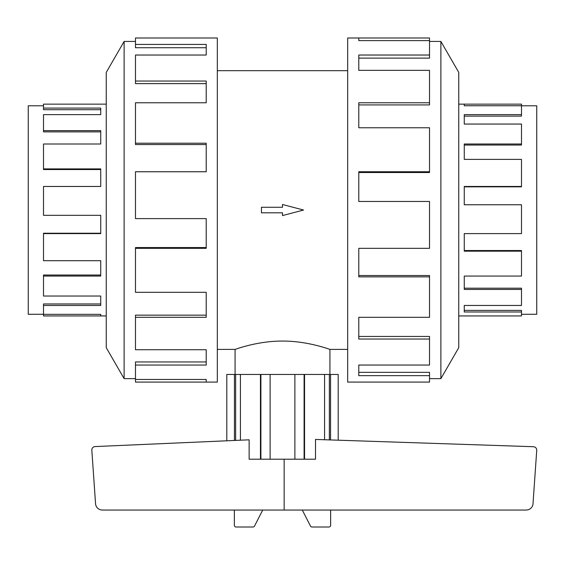 <?xml version="1.0" encoding="UTF-8"?>
<svg xmlns="http://www.w3.org/2000/svg" width="565" height="565" viewBox="0 0 565 565"><rect width="100%" height="100%" fill="white"/><g stroke="black" fill="none" stroke-linecap="round" stroke-linejoin="round"><path stroke-width="0.85" d="M235.075 374.454L235.075 349.396C234.553 349.679 257.011 340.928 282.5 341.076C307.989 340.928 330.447 349.679 329.925 349.396L329.925 374.454M217.327 70.681L347.673 70.681M235.075 349.396L217.327 349.396M347.673 349.396L329.925 349.396M521.495 105.796L536.75 105.796L536.75 314.281L521.495 314.281M521.495 114.624L521.495 116.122L464.268 116.122L464.268 124.053L464.268 114.624L521.495 114.624L521.495 105.747L464.268 105.747L464.268 104.137L521.495 104.137L521.495 105.747M521.495 144.011L521.495 145.043L464.268 145.043L464.268 159.387L464.268 144.011L521.495 144.011L521.495 124.053L464.268 124.053M521.495 186.471L521.495 186.846L464.268 186.846L464.268 204.763L464.268 186.471L521.495 186.471L521.495 159.387L464.268 159.387M464.268 233.606L464.268 250.528L521.495 250.528L521.495 251.178L464.268 251.178L464.268 233.606L521.495 233.606L521.495 204.763L464.268 204.763M464.268 276.066L464.268 288.199L521.495 288.199L521.495 289.442L464.268 289.442L464.268 276.066L521.495 276.066L521.495 251.178M464.268 305.453L464.268 310.383L521.495 310.383L521.495 311.986L464.268 311.986L464.268 305.453L521.495 305.453L521.495 289.442M458.752 104.137L464.268 104.137L464.268 105.747M521.495 311.986L521.495 315.941L458.752 315.941M43.505 105.796L28.25 105.796L28.25 314.281L43.505 314.281M106.248 104.137L43.505 104.137L43.505 109.695L100.732 109.695L100.732 114.624L43.505 114.624L43.505 131.878L100.732 131.878L100.732 144.011L43.505 144.011L43.505 169.549L100.732 169.549L100.732 186.471L43.505 186.471L43.505 215.314L100.732 215.314L100.732 233.606L43.505 233.606L43.505 260.691L100.732 260.691L100.732 276.066L43.505 276.066L43.505 296.025L100.732 296.025L100.732 305.453L43.505 305.453L43.505 315.941L106.248 315.941M429.52 378.642L440.877 378.642L458.752 347.673L458.752 72.405L440.877 41.436L429.52 41.436M358.782 40.609L358.782 37.996L429.52 37.996L429.52 40.609L358.782 40.609L358.782 37.996L347.673 37.996L347.673 382.081L429.52 382.081L429.52 375.654L358.782 375.654L358.782 365.047L358.782 372.342L429.52 372.342L429.52 375.654M135.48 378.642L124.123 378.642L106.248 347.673L106.248 72.405L124.123 41.436L135.48 41.436M124.123 378.642L124.123 41.436M135.48 44.423L206.218 44.423L206.218 55.031L206.218 47.735L135.48 47.735L135.48 37.996L217.327 37.996L217.327 382.081L135.48 382.081L135.48 379.468L206.218 379.468L206.218 382.081L206.218 379.468M206.218 55.031L135.48 55.031L135.48 81.042L206.218 81.042L206.218 102.774L135.48 102.774L135.48 143.213L206.218 143.213L206.218 171.753L135.48 171.753L135.48 218.613L206.218 218.613L206.218 248.325L135.48 248.325L135.48 292.317L206.218 292.317L206.218 317.304L135.48 317.304L135.48 349.728L206.218 349.728L206.218 365.047L135.48 365.047L135.48 379.468M135.48 365.047L135.48 361.946L206.218 361.946L206.218 349.728M135.48 317.304L135.48 315.157L206.218 315.157L206.218 292.317M135.48 248.325L135.48 247.555L206.218 247.555L206.218 218.613M206.218 171.753L206.218 144.548L135.48 144.548L135.48 143.213M206.218 102.774L206.218 83.627L135.48 83.627L135.48 81.042M226.798 440.799L226.798 374.454L338.202 374.454L338.202 440.199L338.202 374.454M304.549 374.454L304.549 459.204L315.517 459.204L315.517 439.443L533.572 446.717C535.514 447.014 536.573 448.144 536.75 450.1L532.957 504.453C532.075 507.921 529.85 509.792 526.283 510.054L102.279 510.054C98.713 509.792 96.488 507.921 95.605 504.453L91.812 449.959C91.982 448.024 93.027 446.894 94.941 446.576L249.137 439.817L249.137 459.204L260.451 459.204L260.451 374.454M284.16 459.204L284.16 510.054M262.704 510.054L254.568 525.98A1.695 1.695 0 0 1 253.007 527.004L236.057 527.004A1.695 1.695 0 0 1 234.362 525.309L234.362 510.054M330.638 510.054L330.638 525.309A1.695 1.695 0 0 1 328.943 527.004L311.993 527.004A1.695 1.695 0 0 1 310.432 525.98L302.296 510.054M330.553 374.454L330.553 439.944M329.367 439.902L329.367 374.454M234.447 440.46L234.447 374.454M235.633 440.41L235.633 374.454M304.549 459.204L260.451 459.204M240.422 374.454L240.422 440.199M260.903 459.204L260.903 374.454M270.119 374.454L270.119 459.204M294.881 459.204L294.881 374.454M304.097 459.204L304.097 374.454M324.578 439.747L324.578 374.454M358.782 365.047L429.52 365.047L429.52 339.035L358.782 339.035L358.782 317.304L358.782 336.45L429.52 336.45L429.52 339.035M358.782 317.304L429.52 317.304L429.52 276.864L358.782 276.864L358.782 248.325L358.782 275.529L429.52 275.529L429.52 276.864M358.782 248.325L429.52 248.325L429.52 201.465L358.782 201.465L358.782 171.753L429.52 171.753L429.52 172.523L358.782 172.523L358.782 201.465M429.52 171.753L429.52 127.761L358.782 127.761L358.782 102.774L429.52 102.774L429.52 104.921L358.782 104.921L358.782 127.761M429.52 102.774L429.52 70.35L358.782 70.35L358.782 55.031L429.52 55.031L429.52 58.131L358.782 58.131L358.782 70.35M429.52 55.031L429.52 40.609M440.877 41.436L440.877 378.642M100.732 215.314L100.732 233.232L43.505 233.232L43.505 233.606M100.732 260.691L100.732 275.035L43.505 275.035L43.505 276.066M100.732 296.025L100.732 303.956L43.505 303.956L43.505 305.453M43.505 314.331L100.732 314.331L100.732 315.941L100.732 314.331M43.505 168.9L100.732 168.9L100.732 186.471M43.505 130.635L100.732 130.635L100.732 144.011M43.505 108.092L100.732 108.092L100.732 114.624M282.5 212.807L282.5 215.583L303.553 210.039L282.5 204.495L282.5 207.27L261.447 207.27L261.447 212.807L282.5 212.807"/></g></svg>

